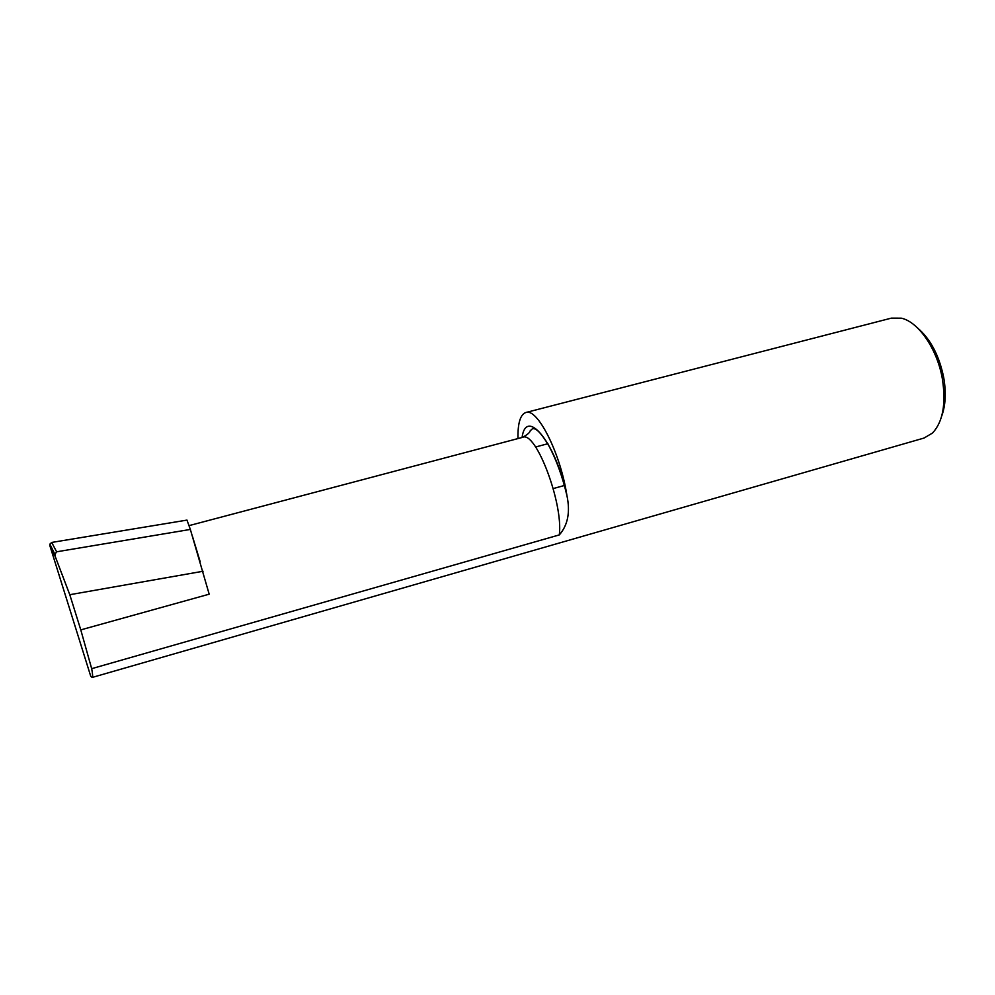 <?xml version="1.0" encoding="UTF-8"?>
<svg xmlns="http://www.w3.org/2000/svg" width="995" height="995" viewBox="0 0 995 995"><rect width="100%" height="100%" fill="white"/><g stroke="black" fill="none" stroke-linecap="round" stroke-linejoin="round"><path stroke-width="1.49" d="M51.703 542.449L56.615 551.802L54.924 554.389L55.384 556.914L49.874 545.683L49.874 544.128L51.703 542.449M917.701 328.101C930.536 339.121 939.205 355.601 943.708 377.54C946.282 392.527 945.611 405.375 941.705 416.059M92.149 677.458C92.896 677.172 92.734 674.249 91.677 668.677L559.314 534.912C567.859 525.186 570.409 512.114 566.951 495.684L566.615 493.669C559.812 451.593 537.064 407.614 525.833 412.515L891.358 318.126L901.259 318.164C918.323 321.721 937.228 348.934 942.352 378.772C946.195 403.721 942.937 421.78 932.589 432.974L924.081 438.036L92.149 677.458L90.756 676.301L49.874 545.683M51.951 542.399L186.973 520.099L190.356 529.439L209.186 594.189L80.782 629.885L69.787 594.712L203.067 571.254M553.232 488.57L564.513 485.448M547.922 443.708L535.608 446.991M525.833 412.515C520.323 414.517 517.698 423.198 517.972 438.571M559.314 534.912C563.381 502.948 535.646 430.375 522.636 437.34L188.975 525.646M91.677 668.677L80.782 629.885M200.194 561.789L192.508 536.492M56.615 551.802L190.356 529.439M69.787 594.712L55.384 556.914M522.064 437.489C526.069 407.552 554.576 440.698 566.615 493.669M522.636 437.34C527.487 434.579 530.012 432.402 530.186 430.81L532.437 428.758C535.957 427.663 541.379 433.26 548.705 445.561C556.28 459.503 562.362 476.219 566.951 495.684M49.874 544.128L54.924 554.389"/></g></svg>
